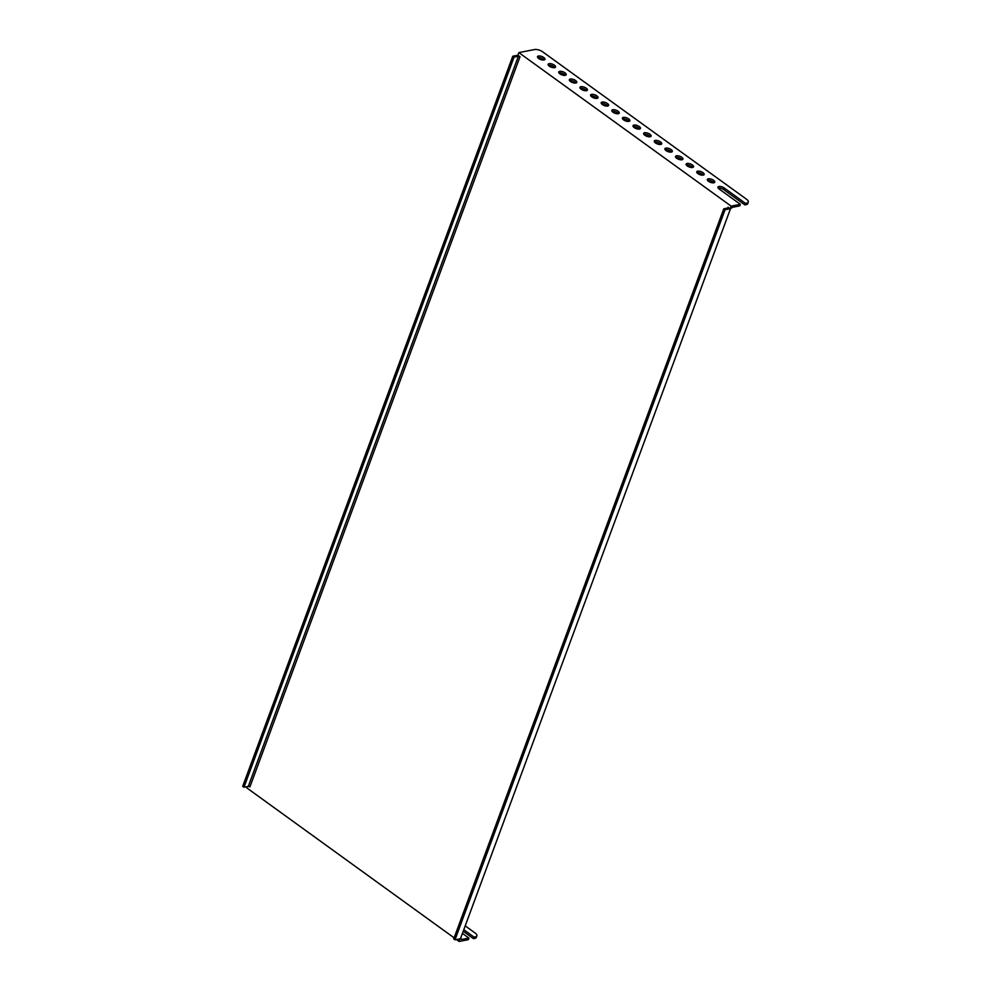 <?xml version="1.0" encoding="UTF-8"?>
<svg xmlns="http://www.w3.org/2000/svg" width="991" height="991" viewBox="0 0 991 991"><rect width="100%" height="100%" fill="white"/><g stroke="black" fill="none" stroke-linecap="round" stroke-linejoin="round"><path stroke-width="1.49" d="M475.395 936.829L474.032 937.09L473.45 938.65L474.825 938.39L475.395 936.829A6.095 2.515 20.3 0 0 476.869 935.863A6.095 2.515 20.3 0 0 475.073 932.989L465.213 925.854M731.135 206.128L740.351 204.332L719.119 188.984A3.964 1.635 -159.7 0 1 717.955 187.113A3.964 1.635 -159.7 0 1 720.432 186.481A3.964 1.635 -159.7 0 1 724.223 187.98L745.455 203.341L746.83 203.068A6.095 2.515 20.3 0 0 748.292 202.114A6.095 2.515 20.3 0 0 746.508 199.228L542.709 51.854A6.095 2.515 20.3 0 0 534.545 49.55L518.85 52.61L731.135 206.128L730.169 208.729L728.038 207.206L727.728 208.036M745.455 203.341L744.873 204.902L746.248 204.629L746.83 203.068M707.574 180.412A3.964 1.635 -159.7 0 1 713.966 182.765M708.503 181.303A3.964 1.635 -159.7 0 1 707.339 179.433A3.964 1.635 -159.7 0 1 711.625 179.272A3.964 1.635 -159.7 0 1 714.771 182.183A3.964 1.635 -159.7 0 1 712.306 182.802A3.964 1.635 -159.7 0 1 708.503 181.303M696.958 172.731A3.964 1.635 -159.7 0 1 703.35 175.097M697.899 173.623A3.964 1.635 -159.7 0 1 696.735 171.753A3.964 1.635 -159.7 0 1 701.009 171.604A3.964 1.635 -159.7 0 1 704.155 174.503A3.964 1.635 -159.7 0 1 701.69 175.122A3.964 1.635 -159.7 0 1 697.899 173.623M686.342 165.051A3.964 1.635 -159.7 0 1 692.734 167.417M687.283 165.955A3.964 1.635 -159.7 0 1 686.119 164.085A3.964 1.635 -159.7 0 1 690.393 163.924A3.964 1.635 -159.7 0 1 693.539 166.835A3.964 1.635 -159.7 0 1 691.074 167.454A3.964 1.635 -159.7 0 1 687.283 165.955M675.738 157.383A3.964 1.635 -159.7 0 1 682.118 159.737M676.667 158.275A3.964 1.635 -159.7 0 1 675.503 156.405A3.964 1.635 -159.7 0 1 679.776 156.244A3.964 1.635 -159.7 0 1 682.935 159.155A3.964 1.635 -159.7 0 1 680.458 159.774A3.964 1.635 -159.7 0 1 676.667 158.275M665.122 149.703A3.964 1.635 -159.7 0 1 671.502 152.069M666.051 150.595A3.964 1.635 -159.7 0 1 664.887 148.724A3.964 1.635 -159.7 0 1 669.173 148.576A3.964 1.635 -159.7 0 1 672.319 151.474A3.964 1.635 -159.7 0 1 669.842 152.094A3.964 1.635 -159.7 0 1 666.051 150.595M654.506 142.023A3.964 1.635 -159.7 0 1 660.898 144.389M655.435 142.927A3.964 1.635 -159.7 0 1 654.271 141.056A3.964 1.635 -159.7 0 1 658.557 140.895A3.964 1.635 -159.7 0 1 661.703 143.806A3.964 1.635 -159.7 0 1 659.226 144.426A3.964 1.635 -159.7 0 1 655.435 142.927M643.89 134.355A3.964 1.635 -159.7 0 1 650.282 136.708M644.819 135.247A3.964 1.635 -159.7 0 1 643.654 133.376A3.964 1.635 -159.7 0 1 647.941 133.215A3.964 1.635 -159.7 0 1 651.087 136.126A3.964 1.635 -159.7 0 1 648.61 136.746A3.964 1.635 -159.7 0 1 644.819 135.247M633.274 126.675A3.964 1.635 -159.7 0 1 639.666 129.041M634.203 127.579A3.964 1.635 -159.7 0 1 633.038 125.696A3.964 1.635 -159.7 0 1 637.324 125.547A3.964 1.635 -159.7 0 1 640.471 128.446A3.964 1.635 -159.7 0 1 638.006 129.065A3.964 1.635 -159.7 0 1 634.203 127.579M622.658 118.994A3.964 1.635 -159.7 0 1 629.05 121.36M623.599 119.899A3.964 1.635 -159.7 0 1 622.435 118.028A3.964 1.635 -159.7 0 1 626.708 117.867A3.964 1.635 -159.7 0 1 629.855 120.778A3.964 1.635 -159.7 0 1 627.39 121.398A3.964 1.635 -159.7 0 1 623.599 119.899M612.042 111.326A3.964 1.635 -159.7 0 1 618.434 113.68M612.983 112.218A3.964 1.635 -159.7 0 1 611.819 110.348A3.964 1.635 -159.7 0 1 616.092 110.187A3.964 1.635 -159.7 0 1 619.251 113.098A3.964 1.635 -159.7 0 1 616.774 113.717A3.964 1.635 -159.7 0 1 612.983 112.218M601.438 103.646A3.964 1.635 -159.7 0 1 607.817 106.012M602.367 104.551A3.964 1.635 -159.7 0 1 601.203 102.668A3.964 1.635 -159.7 0 1 605.489 102.519A3.964 1.635 -159.7 0 1 608.635 105.418A3.964 1.635 -159.7 0 1 606.158 106.049A3.964 1.635 -159.7 0 1 602.367 104.551M590.822 95.966A3.964 1.635 -159.7 0 1 597.214 98.332M591.751 96.87A3.964 1.635 -159.7 0 1 590.586 95A3.964 1.635 -159.7 0 1 594.873 94.839A3.964 1.635 -159.7 0 1 598.019 97.75A3.964 1.635 -159.7 0 1 595.541 98.369A3.964 1.635 -159.7 0 1 591.751 96.87M580.206 88.298A3.964 1.635 -159.7 0 1 586.598 90.664M581.135 89.19A3.964 1.635 -159.7 0 1 579.97 87.319A3.964 1.635 -159.7 0 1 584.256 87.171A3.964 1.635 -159.7 0 1 587.403 90.07A3.964 1.635 -159.7 0 1 584.925 90.689A3.964 1.635 -159.7 0 1 581.135 89.19M569.59 80.618A3.964 1.635 -159.7 0 1 575.982 82.984M570.519 81.522A3.964 1.635 -159.7 0 1 569.354 79.639A3.964 1.635 -159.7 0 1 573.64 79.491A3.964 1.635 -159.7 0 1 576.787 82.389A3.964 1.635 -159.7 0 1 574.322 83.021A3.964 1.635 -159.7 0 1 570.519 81.522M558.974 72.938A3.964 1.635 -159.7 0 1 565.365 75.304M559.915 73.842A3.964 1.635 -159.7 0 1 558.751 71.971A3.964 1.635 -159.7 0 1 563.024 71.81A3.964 1.635 -159.7 0 1 566.171 74.721A3.964 1.635 -159.7 0 1 563.706 75.341A3.964 1.635 -159.7 0 1 559.915 73.842M740.351 204.332L739.769 205.893L732.51 207.317L730.516 208.667L460.431 938.774L461.261 938.613L460.654 938.18M248.295 786.396L243.984 787.238L242.708 786.321L512.781 56.214L514.056 57.131L518.367 56.289L248.295 786.396L249.93 786.866L520.002 56.747L517.884 55.211L518.85 52.61M454.113 937.833L246.846 787.932L247.341 786.581M730.169 208.729L725.065 209.733L454.993 939.84L460.084 938.849L459.13 941.45L456.492 939.542M462.425 933.386L468.929 938.093L461.67 939.505L461.261 938.613M459.13 941.45L468.347 939.654L468.929 938.093M512.781 56.214L517.884 55.211M463.218 931.255L473.45 938.65M476.869 935.863L476.287 937.436A6.095 2.515 -159.7 0 1 474.825 938.39M474.032 937.09L463.8 929.694M538.683 58.494A3.964 1.635 -159.7 0 1 537.518 56.623A3.964 1.635 -159.7 0 1 541.792 56.462A3.964 1.635 -159.7 0 1 544.951 59.361A3.964 1.635 -159.7 0 1 542.473 59.993A3.964 1.635 -159.7 0 1 538.683 58.494M549.299 66.162A3.964 1.635 -159.7 0 1 548.134 64.291A3.964 1.635 -159.7 0 1 552.408 64.142A3.964 1.635 -159.7 0 1 555.567 67.041A3.964 1.635 -159.7 0 1 553.089 67.661A3.964 1.635 -159.7 0 1 549.299 66.162M718.19 188.079A3.964 1.635 -159.7 0 1 723.641 189.554L744.873 204.902M748.292 202.114L747.722 203.675A6.095 2.515 -159.7 0 1 746.248 204.629M537.754 57.589A3.964 1.635 -159.7 0 1 544.133 59.956M548.357 65.27A3.964 1.635 -159.7 0 1 554.749 67.636M518.367 56.289L520.002 56.747M243.984 787.238L514.056 57.131M728.038 207.206L728.112 207.961L723.789 208.804L453.717 938.923L454.993 939.84M725.065 209.733L723.789 208.804M724.223 187.98L723.641 189.554"/></g></svg>

